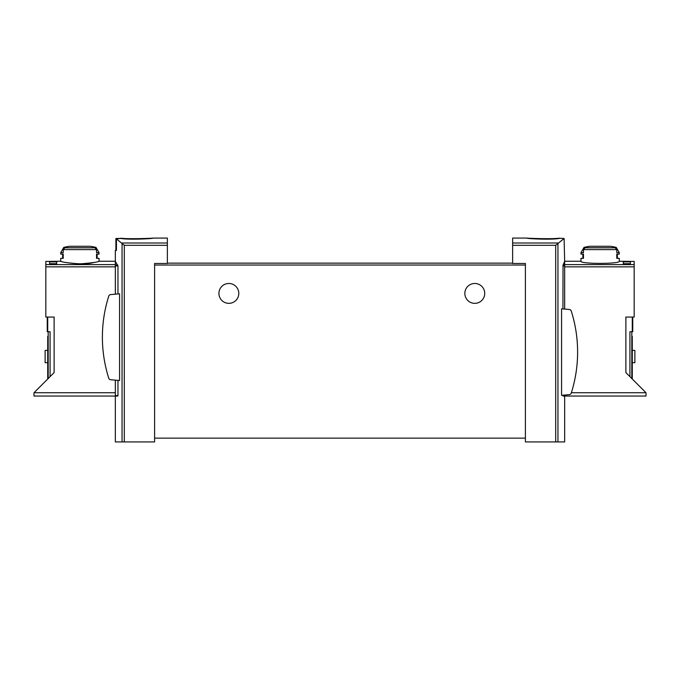 <?xml version="1.0" encoding="UTF-8"?>
<svg xmlns="http://www.w3.org/2000/svg" width="680" height="680" viewBox="0 0 680 680"><rect width="100%" height="100%" fill="white"/><g stroke="black" fill="none" stroke-linecap="round" stroke-linejoin="round"><path stroke-width="1.02" d="M559.24 238.433C551.557 239.955 526.073 238.705 527.051 238.094C526.073 238.229 551.539 239.283 559.24 238.196L564.102 238.493L555.704 245.301L555.704 441.923L564.655 441.923L564.655 396.049L563.006 396.049L562.929 395.573L564.655 395.573L564.655 396.049L646 396.049L646 392.734L571.361 392.734M527.221 238.076L512.626 238.076L512.626 263.475L525.394 263.475L525.394 438.141L154.606 438.141L154.606 441.923L115.345 441.923L115.345 396.049L117.853 396.049L117.955 395.573L115.345 395.573L115.345 396.049L34 396.049L34 392.734L54.12 372.615L54.12 317.058L45.823 317.058L45.823 261.426L60.724 261.256C61.863 262.115 68.255 262.999 79.874 263.891C91.502 262.999 97.886 262.115 99.034 261.256L115.345 261.256L115.345 294.176M115.897 250.376L115.897 238.493L120.759 238.433L116.424 238.884L116.424 250.376L115.345 250.376L115.345 261.256M525.394 265.038L154.606 265.038L154.606 263.475L167.373 263.475L167.373 245.301L124.295 245.301L116.424 238.884M167.373 245.301L167.373 238.076L152.949 238.094M120.759 238.433C128.452 239.955 153.893 238.705 152.949 238.094C153.969 238.229 128.46 239.283 120.759 238.196C128.46 239.283 153.969 238.229 152.949 238.094C153.893 238.705 128.452 239.955 120.759 238.433M117.955 293.947L117.955 265.931L115.345 261.435M117.955 380.375L117.955 395.573M119.578 293.802L119.578 380.519L110.61 379.738A2.125 2.125 0 0 1 108.775 378.258A135.499 135.499 0 0 1 108.775 296.063A2.125 2.125 0 0 1 110.61 294.593L119.578 293.802M564.102 238.493L564.655 261.435L563.031 265.03L564.655 265.03L564.655 309.077M562.929 308.924L563.031 265.03M561.569 308.805L561.569 395.318L569.389 394.629A2.125 2.125 0 0 0 571.226 393.159A135.499 135.499 0 0 0 571.226 310.964A2.125 2.125 0 0 0 569.389 309.485L561.569 308.805M555.704 441.923L525.394 441.923L525.394 438.141M512.626 263.143L167.373 263.143M154.606 265.038L154.606 438.141M464.856 293.411A9.928 9.928 0 0 1 479.757 284.81A9.928 9.928 0 0 1 479.757 302.014A9.928 9.928 0 0 1 464.856 293.411M218.926 293.411A9.928 9.928 0 0 1 233.826 284.81A9.928 9.928 0 0 1 233.826 302.014A9.928 9.928 0 0 1 218.926 293.411M115.345 380.146L115.345 395.573M564.655 395.046L564.655 395.573M47.243 317.058L47.243 331.721L50.082 331.721L50.082 376.652M49.606 261.885L49.606 263.695L49.606 261.885L56.703 261.885L56.703 263.695L56.703 261.885M95.974 247.375L99.034 252.671L96.534 252.671L96.534 249.611L94.877 247.783A70.312 70.312 0 0 0 92.905 247.375L95.974 247.375A70.941 70.941 0 0 0 90.21 246.287L69.538 246.287A70.941 70.941 0 0 0 63.776 247.375L66.844 247.375A70.312 70.312 0 0 0 64.872 247.783L63.223 249.611L63.223 252.671L60.724 252.671L60.724 254.09L63.223 254.09L63.223 258.349L60.724 258.349L60.724 261.256C59.84 261.902 83.385 265.88 94.035 262.438M99.034 261.256L99.034 258.349L96.534 258.349L96.534 254.09L99.034 254.09L99.034 252.671M49.606 263.695L56.703 263.695M48.186 378.548L48.186 331.721M47.719 336.455L48.186 336.455L47.719 336.455L47.719 340.238L48.186 340.238M47.719 379.015L47.719 340.238M47.719 350.404L45.118 350.404L45.118 362.703L47.719 362.703M96.534 258.349L97.138 258.349L97.138 254.09L96.534 254.09M63.223 258.349L62.611 258.349L62.611 254.09L63.223 254.09M632.757 317.058L632.757 331.721L629.918 331.721L629.918 376.652M630.394 261.885L630.394 263.695L630.394 261.885L623.296 261.885L623.296 263.695L623.296 261.885M616.777 249.611L615.128 247.783A70.312 70.312 0 0 0 613.156 247.375L616.225 247.375L619.276 252.671L616.777 252.671L616.777 249.611L583.465 249.611L583.465 252.671L580.966 252.671L580.966 254.09L583.465 254.09L583.465 258.349L580.966 258.349L580.966 261.256C579.844 264.103 620.406 264.095 619.276 261.256L619.276 258.349L616.777 258.349L616.777 254.09L619.276 254.09L619.276 252.671M616.225 247.375A70.941 70.941 0 0 0 610.462 246.287L589.789 246.287A70.941 70.941 0 0 0 584.027 247.375L587.095 247.375A70.312 70.312 0 0 0 585.123 247.783L583.465 249.611M630.394 263.695L623.296 263.695M619.276 261.256L634.177 261.426L634.177 317.058L625.88 317.058L625.88 372.615L646 392.734M580.966 261.256L564.655 261.256L564.655 265.03M631.813 378.548L631.813 331.721M631.813 336.455L632.281 336.455L632.281 379.015M632.281 362.703L634.882 362.703L634.882 350.404L632.281 350.404M583.465 254.09L582.862 254.09L582.862 258.349L583.465 258.349M616.777 254.09L617.389 254.09L617.389 258.349L616.777 258.349M558.008 242.998L512.626 242.998M167.373 242.998L121.992 242.998M122.052 243.057L122.052 441.923M557.948 243.057L557.948 441.923M555.704 245.301L512.626 245.301M124.295 245.301L124.295 441.923M117.955 265.931L115.345 265.931M117.819 265.03L115.345 265.03M562.929 265.931L564.655 265.931M96.534 249.611L63.223 249.611M45.823 264.596L115.345 264.596M47.719 317.058L47.719 331.721M34 392.734L115.345 392.734M45.823 266.849L115.345 266.849M94.877 247.783L64.872 247.783M634.177 264.596L564.655 264.596M632.281 317.058L632.281 331.721M634.177 266.849L564.655 266.849M632.281 340.238L631.813 340.238M615.128 247.783L585.123 247.783M63.776 247.375L60.724 252.671M584.027 247.375L580.966 252.671"/></g></svg>
